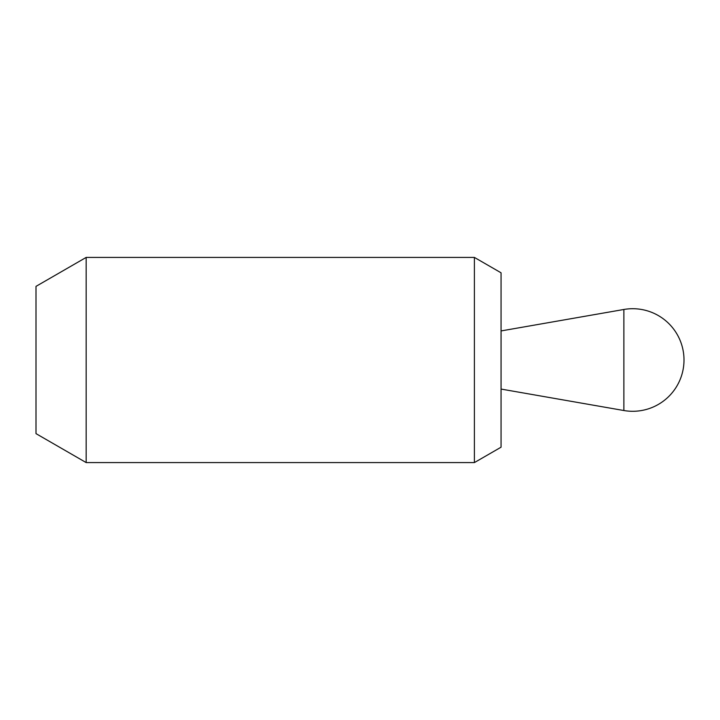<?xml version="1.0" encoding="UTF-8"?>
<svg xmlns="http://www.w3.org/2000/svg" width="720" height="720" viewBox="0 0 720 720"><rect width="100%" height="100%" fill="white"/><g stroke="black" fill="none" stroke-linecap="round" stroke-linejoin="round"><path stroke-width="1.08" d="M474.399 257.418L474.399 462.582L86.166 462.582L86.166 257.418L474.399 257.418L501.057 272.799L501.057 447.201L474.399 462.582M86.166 462.582L36 433.629L36 286.371L86.166 257.418M623.88 410.526L501.066 389.07L501.066 330.93L623.88 309.474L623.88 410.526A51.291 51.291 0 0 0 684 360A51.291 51.291 0 0 0 623.88 309.474"/></g></svg>
